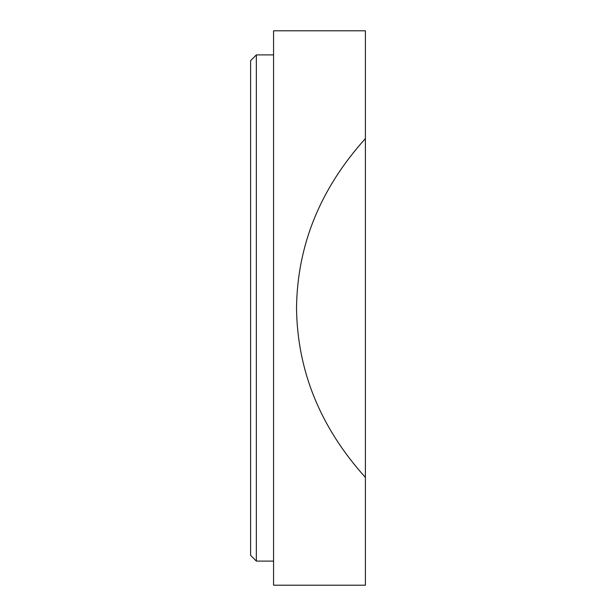 <?xml version="1.0" encoding="UTF-8"?>
<svg xmlns="http://www.w3.org/2000/svg" width="616" height="616" viewBox="0 0 616 616"><rect width="100%" height="100%" fill="white"/><g stroke="black" fill="none" stroke-linecap="round" stroke-linejoin="round"><path stroke-width="0.92" d="M365.388 477.408L365.388 585.2L273.566 585.2L273.566 30.8L365.388 30.8L365.388 477.408C320.235 427.288 297.282 370.824 296.519 308C297.282 245.176 320.235 188.712 365.388 138.592M273.566 54.901L256.348 54.901L256.348 561.099L273.566 561.099M256.348 54.901L250.612 60.645L250.612 555.355L256.348 561.099"/></g></svg>
